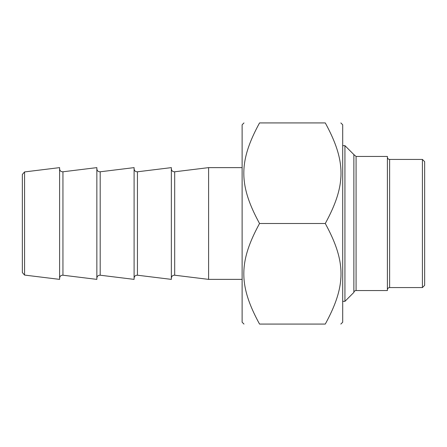 <?xml version="1.0" encoding="UTF-8"?>
<svg xmlns="http://www.w3.org/2000/svg" width="447" height="447" viewBox="0 0 447 447"><rect width="100%" height="100%" fill="white"/><g stroke="black" fill="none" stroke-linecap="round" stroke-linejoin="round"><path stroke-width="0.67" d="M340.837 122.925L342.698 124.786L342.698 322.214L340.837 324.075M325.276 122.925C346.241 122.925 346.241 122.925 325.276 122.925C346.241 122.925 346.241 122.925 325.276 122.925L259.545 122.925C238.581 161.384 238.581 185.041 259.545 223.5C238.581 261.959 238.581 285.616 259.545 324.075C238.581 324.075 238.581 324.075 259.545 324.075C238.581 324.075 238.581 324.075 259.545 324.075L325.276 324.075C346.241 285.616 346.241 261.959 325.276 223.5C346.241 185.041 346.241 161.384 325.276 122.925M325.276 324.075C346.241 324.075 346.241 324.075 325.276 324.075C346.241 324.075 346.241 324.075 325.276 324.075M259.545 122.925C238.581 122.925 238.581 122.925 259.545 122.925C238.581 122.925 238.581 122.925 259.545 122.925M243.989 324.075L242.123 322.214L242.123 124.786L243.989 122.925M325.276 223.5L259.545 223.5M422.415 287.572L424.65 285.337L424.65 161.663L422.415 159.428L422.415 287.572L389.633 287.572L389.633 159.428C388.275 159.3 387.532 158.551 387.398 157.193M356.08 290.55A2.235 2.235 0 0 0 353.873 292.411L353.873 154.589L356.08 156.45L356.08 290.55L387.398 290.55L387.398 156.45L356.08 156.45M353.873 154.589L344.933 145.649L344.933 301.351L342.698 301.351M24.568 171.927L22.35 174.436L22.35 272.564L24.568 275.073L24.568 171.927L59.602 167.625L59.602 279.375L24.568 275.073M242.123 167.625L208.598 167.625L208.598 279.375L242.123 279.375M137.441 171.788L171.352 167.625L171.352 279.375L137.441 275.212L137.441 171.788C135.469 171.816 134.351 170.827 134.1 168.832M208.598 167.625L174.693 171.788C172.715 171.816 171.603 170.827 171.352 168.832M100.195 171.788L134.1 167.625L134.1 279.375L100.195 275.212L100.195 171.788C98.217 171.816 97.105 170.827 96.848 168.832M62.943 171.788L96.848 167.625L96.848 279.375L62.943 275.212L62.943 171.788C60.965 171.816 59.853 170.827 59.602 168.832M171.352 278.168C171.603 276.173 172.715 275.184 174.693 275.212L174.693 171.788M422.415 159.428L389.633 159.428M389.633 287.572C388.275 287.7 387.532 288.449 387.398 289.807M353.873 292.411L344.933 301.351M344.933 145.649L342.698 145.649M174.693 275.212L208.598 279.375M137.441 275.212C135.469 275.184 134.351 276.173 134.1 278.168M100.195 275.212C98.217 275.184 97.105 276.173 96.848 278.168M62.943 275.212C60.965 275.184 59.853 276.173 59.602 278.168"/></g></svg>
